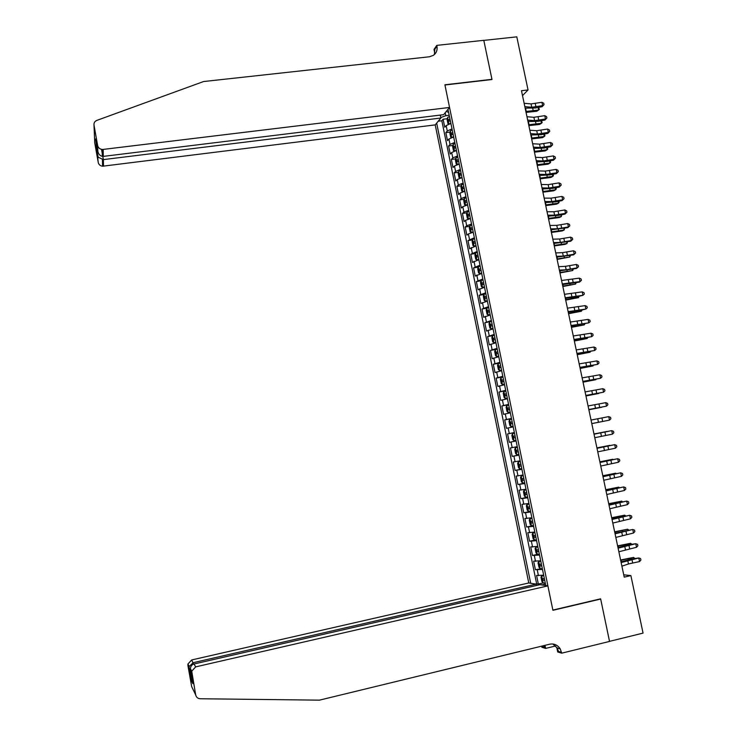 <?xml version="1.0" encoding="UTF-8"?>
<svg xmlns="http://www.w3.org/2000/svg" width="737" height="737" viewBox="0 0 737 737"><rect width="100%" height="100%" fill="white"/><g stroke="black" fill="none" stroke-linecap="round" stroke-linejoin="round"><path stroke-width="1.11" d="M440.265 115.092L440.864 118.021L435.217 124.885L528.761 582.976L191.694 659.947L193.527 664.138M450.887 123.494L446.161 125.594L444.752 127.252L443.112 119.228L447.359 118.703M451.993 128.892L447.267 130.974L445.848 132.605L450.132 132.07M445.848 132.605L447.497 140.647L448.925 139.044L453.66 136.99M456.433 150.514L451.689 152.522L450.252 154.07L448.603 146.009L452.905 145.456M459.215 164.065L454.453 166.028L453.006 167.52L451.348 159.45L455.687 158.87M462.007 177.645L457.226 179.561L455.761 180.998L454.112 172.909L458.478 172.311M464.798 191.251L460.008 193.122L458.534 194.494L456.876 186.397L461.27 185.779M467.599 204.886L462.79 206.701L461.307 208.027L459.639 199.911L464.08 199.276M470.409 218.548L465.581 220.317L464.08 221.588L462.412 213.444L466.88 212.8M473.218 232.238L468.382 233.961L466.862 235.177L465.194 227.014L469.699 226.351M476.038 245.955L469.653 248.784L467.977 240.612L472.518 239.93M478.866 259.7L472.445 262.427L470.768 254.237L475.356 253.537M481.694 273.473L475.245 276.099L473.569 267.89L478.193 267.172M484.522 287.273L478.055 289.798L476.369 281.571L481.031 280.825M487.369 301.111L480.865 303.515L479.179 295.279L483.887 294.514M490.216 314.966L483.684 317.269L481.998 309.015L486.742 308.232M493.062 328.859L486.512 331.051L484.817 322.778L491.524 321.36M495.927 342.769L489.34 344.861L487.636 336.569L492.85 335.676M498.792 356.717L492.169 358.698L490.474 350.397L496.535 349.329M501.657 370.693L495.015 372.572L493.311 364.244L500.082 363.037M504.532 384.696L497.862 386.464L496.148 378.118L502.929 376.893M507.415 398.726L500.709 400.384L499.004 392.029L505.785 390.776M510.308 412.794L503.574 414.341L501.851 405.967L508.641 404.687M513.201 426.88L506.439 428.317L504.716 419.924L511.506 418.625M509.304 442.329L516.103 440.993L509.304 442.329L507.581 433.918L514.371 432.601M517.263 446.659L510.455 447.939L512.178 456.369L518.977 455.015M520.175 460.818L513.33 461.988L515.062 470.436L521.86 469.054M523.086 475.015L516.222 476.074L517.954 484.531L524.753 483.131M526.006 489.239L519.106 490.179L520.847 498.663L527.646 497.235M528.936 503.482L522.008 504.32L523.749 512.814L530.557 511.367M531.865 517.77L524.91 518.489L526.651 527.001L533.459 525.527L531.432 525.748L530.143 524.311L529.267 520.046L529.949 518.655L531.405 525.711M534.804 532.077L527.821 532.685L529.562 541.216L535.117 540M537.752 546.421L530.732 546.909L532.482 555.458L537.476 554.353M540.7 560.783L533.652 561.161L535.403 569.729L542.294 568.549M522.505 95.626L528.042 89.932L521.474 90.715L624.221 577.135L630.881 575.597L623.732 574.823M630.881 575.597L643.06 633.111L609.517 641.356L600.627 598.822L552.861 610.079L444.936 84.995L491.994 79.522L483.813 40.397L516.803 36.85L528.042 89.932M545.795 585.565L447.985 109.362M436.673 123.116L530.695 583.271M443.112 119.228L441.832 120.767L536.637 583.778L538.342 584.036L543.105 582.949M543.657 575.192L536.582 575.45L538.342 584.036M542.478 569.425L535.403 569.729M539.521 555.035L532.482 555.458M536.573 540.682L529.562 541.216M533.634 526.347L526.651 527.001M530.695 512.049L523.749 512.814M527.766 497.779L520.847 498.663M524.836 483.546L517.954 484.531M521.916 469.331L515.062 470.436M519.005 455.153L512.178 456.369M507.581 433.918L514.362 432.527M504.716 419.924L511.46 418.423M501.851 405.967L508.576 404.355M499.004 392.029L505.693 390.306M496.148 378.118L502.809 376.294M493.311 364.244L499.935 362.309M490.474 350.397L497.07 348.352M487.636 336.569L494.205 334.423M484.817 322.778L491.358 320.521M481.998 309.015L488.502 306.647M479.179 295.279L485.665 292.801M476.369 281.571L482.827 278.991M473.569 267.89L479.99 265.209M470.768 254.237L477.171 251.446M467.977 240.612L474.352 237.719M465.194 227.014L466.705 225.771L471.533 224.02M462.412 213.444L463.905 212.145L468.723 210.349M459.639 199.911L461.122 198.548L465.922 196.696M456.876 186.397L458.34 184.978L463.122 183.08M454.112 172.909L455.567 171.435L460.33 169.492M451.348 159.45L452.794 157.921L457.548 155.931M448.603 146.009L450.031 144.434L454.766 142.398M445.194 112.752L445.802 115.709L440.772 117.561M449.202 115.285L445.802 115.709M545.454 583.897L542.063 584.994M446.226 111.499L448.584 112.282M441.832 120.767L438.239 121.209M536.637 583.778L535.606 584.017M536.536 585.362L537.43 585.252M540.93 584.828L541.999 584.69M524.127 103.281L531.055 103.908L541.925 102.305L542.635 105.64L544.035 104.626L542.137 106.708L535.486 107.98L525.149 108.136M524.836 106.644L531.764 107.243L542.635 105.64L542.137 106.708M541.925 102.305L543.759 103.291L544.035 104.626M449.284 123.945L450.823 123.199M448.824 124.111L447.958 123.761L447.138 119.735L447.635 117.469L449.441 116.464M449.966 119.025L448.612 119.652L448.934 121.273L450.298 120.638M526.052 112.402L536.785 111.25L538.673 110.025L525.859 111.499M538.544 107.399L539.364 109.334L538.673 110.025L538.13 107.473M449.552 107.455L103.162 149.418L103.3 156.382L443.61 114.677L449.552 107.455L444.899 84.783L491.957 79.32L483.794 40.323L436.792 45.372L434.01 49.416L434.793 53.257M435.217 124.885L102.572 166.221C100.232 165.899 98.786 164.646 98.233 162.472L95.663 138.952L97.837 151.159L97.643 145.502L94.004 125.143C93.765 122.904 94.704 121.319 96.823 120.398L203.578 81.54L429.404 56.777L433.328 55.376C436.387 53.156 437.594 50.07 436.949 46.127L436.792 45.372M98.233 162.472L94.76 143.006L94.004 125.143M440.864 118.021L103.364 159.607L103.502 166.194M97.643 145.502C98.224 147.787 99.735 149.095 102.185 149.436L103.162 149.418M434.379 54.566L434.839 49.186L436.949 46.127M98.049 157.165L103.364 159.607L102.802 156.41M95.902 145.152L97.035 146.663M95.663 138.952L95.746 139.44M97.837 151.159C98.389 154.033 99.891 155.774 102.342 156.382L103.3 156.382M536.554 585.454L536.287 584.119L193.269 662.664L189.206 666.432L187.917 664.019L191.694 659.947M536.287 584.119L528.761 582.976M600.673 599.043L552.907 610.3L547.895 585.878L195.692 666.874L191.731 671.158L195.683 694.899C196.272 697.276 197.774 698.565 200.197 698.75L319.462 700.15L549.71 644.202C554.113 643.392 557.623 644.949 560.221 648.873L561.723 653.175L609.536 641.43L600.673 599.043L600.093 598.951M191.749 672.817L190.478 670.412L192.827 683.614L191.436 680.831L189.123 667.86L187.926 665.603L191.675 686.626L195.683 694.899M555.624 645.971L545.638 648.403L541.888 647.298L541.658 646.156M561.723 653.175L557.697 651.978L556.739 647.307M547.895 585.878L539.954 584.681L194.034 663.991L195.692 666.874M544.192 645.548L544.551 647.335L541.732 646.506M545.012 645.345L545.638 648.403M187.926 665.603L187.917 664.019M552.842 643.991L557.181 647.998L558.508 651.444L561.548 652.346M544.035 645.575L544.551 647.335M190.478 670.412L190.358 668.579C190.763 666.064 191.989 664.534 194.034 663.991M192.827 683.614L192.744 683.153M191.436 680.831L191.906 678.436M189.123 667.86L189.206 666.432M526.964 116.75L533.892 117.294L544.763 115.663L545.472 119.007L546.882 117.975L544.965 120.039L538.314 121.31L527.978 121.55M527.683 120.113L534.601 120.638L545.472 119.007L544.965 120.039M544.763 115.663L546.596 116.639L546.882 117.975M529.82 130.237L536.729 130.698L547.609 129.058L548.319 132.411L549.728 131.361L547.803 133.397L541.151 134.678L530.824 134.982M530.529 133.618L537.439 134.06L548.319 132.411L547.803 133.397M547.609 129.058L549.443 130.025L549.728 131.361M532.676 143.761L539.576 144.139L550.465 142.471L551.175 145.834L552.575 144.774L550.65 146.783L543.989 148.063L533.662 148.45M533.385 147.142L540.285 147.501L551.175 145.834L550.65 146.783M550.465 142.471L552.289 143.429L552.575 144.774M535.532 157.303L542.423 157.607L553.321 155.912L554.031 159.284L555.44 158.206L553.505 160.196L546.826 161.477L536.518 161.937M536.25 160.694L543.141 160.979L554.031 159.284L553.505 160.196M553.321 155.912L555.154 156.861L555.44 158.206M451.974 137.469L453.596 136.677M451.634 137.579L450.712 137.174L449.883 133.148L450.399 130.91L452.205 129.933M452.739 132.494L451.376 133.111L451.707 134.733L453.071 134.116M528.844 125.64L539.576 124.442L541.474 123.254L528.659 124.765M541.446 120.721L542.165 122.545L541.474 123.254L540.958 120.813M454.665 151.011L456.369 150.182M454.453 151.076L453.467 150.624L452.647 146.589L453.163 144.378L454.978 143.42M455.503 145.99L454.149 146.589L454.48 148.211L455.844 147.612M531.644 138.897L542.386 137.662L544.293 136.502L531.469 138.068M544.348 134.06L544.975 135.774L544.293 136.502L543.795 134.171M457.373 164.581L459.151 163.715M457.272 164.609L456.24 164.102L455.402 160.058L455.927 157.875L457.76 156.944M458.285 159.514L456.912 160.104L457.253 161.725L458.617 161.145M534.454 152.181L545.187 150.91L547.112 149.786L534.288 151.389M547.269 147.437L547.784 149.031L547.112 149.786L546.633 147.557M460.542 170.496L458.709 171.389L458.174 173.554L459.004 177.608L460.063 178.151L461.933 177.276M458.69 171.445L460.128 178.161M461.067 173.066L459.685 173.646L460.035 175.268L461.399 174.697M537.264 165.503L548.006 164.176L549.931 163.089L537.107 164.738M550.189 160.832L550.613 162.324L549.931 163.089L549.48 160.97M538.406 170.883L545.288 171.104L556.186 169.39L556.896 172.762L558.305 171.666L556.361 173.637L549.682 174.918L539.373 175.461M539.125 174.282L545.997 174.485L556.896 172.762L556.361 173.637M556.186 169.39L558.01 170.321L558.305 171.666M463.324 184.066L461.482 184.941L460.947 187.069L461.786 191.132L462.882 191.731L464.725 190.865M463.859 186.645L462.468 187.216L462.818 188.838L464.19 188.276M540.083 178.842L550.825 177.479L552.759 176.429L539.935 178.114M553.119 174.254L553.432 175.627L552.759 176.429L552.335 174.411M541.28 184.48L548.144 184.628L559.051 182.887L559.77 186.268L561.17 185.162L559.217 187.106L552.538 188.386L542.229 189.004M541.999 187.889L548.862 188.009L559.77 186.268L559.217 187.106M559.051 182.887L560.885 183.808L561.17 185.162M466.125 197.673L464.273 198.52L463.73 200.621L464.568 204.693L465.637 205.301L467.525 204.481M464.255 198.575L465.637 205.301L466.189 205.245M466.65 200.261L465.25 200.814L465.609 202.435L466.991 201.892M542.911 192.2L553.653 190.809L555.597 189.787L542.764 191.519M556.002 187.723L556.269 188.967L555.597 189.787L555.191 187.88M544.155 198.115L551.018 198.17L561.926 196.41L562.644 199.801L564.045 198.677L562.091 200.593L555.394 201.883L545.104 202.583M544.873 201.523L551.737 201.57L562.644 199.801L562.091 200.593M561.926 196.41L563.759 197.323L564.045 198.677M468.925 211.298L467.065 212.127L466.512 214.2L467.35 218.281L468.437 218.926L470.326 218.124M467.046 212.173L468.437 218.926L469.322 218.815M469.451 213.896L468.041 214.439L468.41 216.061L469.791 215.526M545.739 205.595L556.481 204.158L558.443 203.172L545.601 204.95M558.867 201.219L559.107 202.334L558.443 203.172L558.056 201.367M547.038 211.768L553.892 211.749L564.809 209.962L565.528 213.362L566.928 212.228L564.966 214.117L558.268 215.407L547.969 216.181M547.766 215.195L554.611 215.149L565.528 213.362L564.966 214.117M564.809 209.962L566.642 210.865L566.928 212.228M471.726 224.96L469.865 225.762L469.303 227.807L470.142 231.888L471.265 232.588L473.136 231.796M471.265 232.588L472.546 232.395M472.26 227.558L470.832 228.092L471.21 229.714L472.601 229.198M548.568 219.018L559.319 217.535L561.29 216.586L548.448 218.41M561.741 214.734L561.29 216.586L560.931 214.891M549.931 225.458L556.776 225.356L567.693 223.541L568.42 226.95L569.812 225.798L567.84 227.659L550.852 229.806M550.659 228.885L557.494 228.765L568.42 226.95L567.84 227.659M567.693 223.541L569.526 224.435L569.812 225.798M474.536 238.641L472.666 239.414L472.104 241.432L472.942 245.532L474.066 246.259L475.945 245.495M474.066 246.259L476.019 245.872M475.07 241.248L473.633 241.773L474.02 243.394L475.411 242.897M551.414 232.468L562.165 230.948L564.137 230.027L551.294 231.897M564.616 228.286L564.137 230.027L563.805 228.442M552.833 239.175L559.659 238.991L570.595 237.157L571.313 240.557L572.704 239.396L570.724 241.239L553.736 243.468M553.551 242.602L560.378 242.399L571.313 240.557L570.724 241.239M570.595 237.157L572.419 238.033L572.704 239.396M477.355 252.358L475.476 253.104L474.904 255.094L475.743 259.203L476.885 259.958L478.764 259.231M476.885 259.958L478.838 259.571M477.889 254.965L476.443 255.481L476.83 257.102L478.23 256.614M554.261 245.937L565.012 244.38L566.993 243.496L554.15 245.412M567.499 241.865L566.993 243.496L566.679 242.022M555.735 252.911L562.552 252.653L573.487 250.792L574.215 254.201L575.606 253.031L573.616 254.845L556.628 257.158M556.463 256.356L563.28 256.071L574.215 254.201L573.616 254.845M573.487 250.792L575.321 251.667L575.606 253.031M480.174 266.103L478.295 266.822L477.714 268.784L478.553 272.893L479.704 273.694L481.593 272.985M479.704 273.694L481.657 273.307M480.717 268.719L479.253 269.217L479.649 270.838L481.049 270.368M557.108 259.442L569.858 256.992L557.006 258.954M570.383 255.472L569.858 256.992L569.572 255.628M558.637 266.683L565.454 266.333L576.398 264.454L577.117 267.872L578.508 266.683L576.518 268.471L559.521 270.866M559.365 270.129L566.173 269.76L577.117 267.872L576.518 268.471M576.398 264.454L578.223 265.32L578.508 266.683M483.002 279.876L481.114 280.567L480.524 282.501L481.372 286.619L482.495 287.43L484.421 286.767M481.095 280.613L482.495 287.43L484.485 287.062M483.546 282.492L482.072 282.98L482.477 284.602L483.887 284.15M559.973 272.966L572.732 270.516L559.871 272.524M573.275 269.097L572.732 270.516L572.465 269.254M561.557 280.484L579.31 278.144L580.037 281.571L581.419 280.364L579.42 282.133L562.423 284.611M562.285 283.938L580.037 281.571L579.42 282.133M579.31 278.144L581.134 279.001L581.419 280.364M485.84 293.676L483.942 294.339L483.343 296.246L484.191 300.374L485.351 301.24L487.258 300.585M485.351 301.24L487.314 300.853M486.383 296.302L484.9 296.771L485.305 298.393L486.724 297.96M562.828 286.527L575.606 284.058L562.746 286.122M576.177 282.759L575.606 284.058L575.367 282.916M564.478 294.312L582.221 291.87L582.949 295.297L584.34 294.081L584.045 292.709L582.221 291.87M565.205 297.776L582.949 295.297L575.588 297.131L565.334 298.374M488.677 307.504L486.77 308.14L486.171 310.019L487.019 314.155L488.189 315.058L490.105 314.423M488.189 315.058L490.151 314.662M489.221 310.13L487.728 310.599L488.143 312.221L489.561 311.788M565.703 300.106L578.49 297.637L565.62 299.738M579.079 296.449L578.49 297.637L578.269 296.606M567.407 308.167L585.141 305.615L585.878 309.061L587.26 307.817L586.974 306.445L585.141 305.615M568.135 311.64L585.878 309.061L578.499 310.839L568.255 312.175M489.608 321.977L489.009 323.819L489.856 327.965L491.035 328.895L492.952 328.297M491.035 328.895L492.998 328.509M492.067 323.994L490.566 324.446L490.989 326.067L492.408 325.653M568.577 313.722L581.373 311.244L568.503 313.391M582 310.166L581.373 311.244L581.18 310.323M570.337 322.051L588.071 319.388L588.808 322.843L590.19 321.59L589.895 320.208L588.071 319.388M571.074 325.533L588.808 322.843L571.175 326.003M494.38 335.243L492.454 335.832L491.846 337.647L492.694 341.802L493.882 342.769L495.808 342.198M493.882 342.769L495.844 342.383M494.923 337.878L493.412 338.32L493.836 339.95L495.264 339.554M571.461 327.357L584.266 324.879L571.396 327.071M584.846 323.921L584.266 324.879L584.1 324.068M573.275 335.971L591.01 333.198L591.747 336.652L593.128 335.381L592.834 333.999L591.01 333.198M574.012 339.453L591.747 336.652L574.095 339.858M497.235 349.154L495.301 349.716L494.684 351.503L495.54 355.667L496.729 356.671L498.663 356.118M496.729 356.671L498.7 356.284M497.779 351.798L496.259 352.231L496.692 353.852L498.12 353.474M574.344 341.028L587.168 338.532L574.289 340.78M587.656 337.712L587.168 338.532L587.021 337.841M576.223 349.909L593.948 347.026L594.685 350.49L596.067 349.209L595.772 347.827L593.948 347.026M576.96 353.401L594.685 350.49L577.034 353.742M500.101 363.092L498.157 363.636L497.53 365.386L498.387 369.559L499.594 370.6L501.538 370.075M499.594 370.6L501.565 370.214M500.644 365.745L499.106 366.16L499.557 367.791L500.985 367.422M577.237 354.718L590.07 352.222L577.191 354.515M590.466 351.54L590.07 352.222L589.95 351.641M579.171 363.885L596.896 360.89L597.633 364.364L599.015 363.065L598.72 361.674L596.896 360.89M579.908 367.376L597.633 364.364L579.973 367.652M502.966 377.068L501.022 377.574L500.386 379.306L501.243 383.489L502.459 384.557L504.403 384.06M502.459 384.557L504.43 384.17M503.518 379.721L501.971 380.126L502.422 381.757L503.859 381.407M580.139 368.445L592.981 365.939L580.102 368.27M593.294 365.386L592.981 365.939L592.88 365.469M582.129 377.878L599.854 374.783L600.591 378.256L601.963 376.948L601.668 375.557L599.854 374.783M582.866 381.388L600.591 378.256L582.912 381.591M505.84 391.071L503.887 391.55L503.251 393.245L504.108 397.436L505.296 398.524L507.286 398.081M503.878 391.596L505.296 398.524L507.305 398.164M506.393 393.733L504.836 394.12L505.296 395.751L506.734 395.41M583.041 382.19L595.901 379.684L583.013 382.061M585.095 391.909L602.811 388.703L603.548 392.185L604.93 390.85L604.626 389.458L602.811 388.703M585.832 395.419L603.548 392.185L585.869 395.566M508.723 405.092L506.761 405.553L506.116 407.22L506.973 411.421L508.208 412.563L510.17 412.121M508.208 412.563L510.179 412.176M509.276 407.764L507.71 408.141L508.171 409.772L509.617 409.45M585.952 395.972L598.822 393.457L585.933 395.88M588.062 405.967L605.777 402.651L606.514 406.142L607.887 404.797L607.592 403.397L605.777 402.651M588.808 409.486L606.514 406.142L588.826 409.56M511.082 426.612L513.063 426.198L511.082 426.612L509.847 425.424L508.991 421.223L509.626 419.629L511.054 426.585M509.626 419.629L511.616 419.15M510.713 422.135L512.169 421.859L510.584 422.19L511.054 423.821L512.51 423.517M588.863 409.772L601.751 407.257L588.854 409.735M591.037 420.053L608.744 416.626L609.49 420.118L610.862 418.763L610.568 417.363L608.744 416.626M598.472 422.283L609.49 420.118L591.783 423.591L598.472 422.283L597.725 418.773M514.509 433.245L512.528 433.642L511.865 435.254L512.731 439.464L513.975 440.689L515.955 440.293M513.597 436.212L515.062 435.926L513.468 436.267L513.947 437.907L515.403 437.612M592.419 423.489L604.681 421.085L592.419 423.489M594.022 434.176L611.719 430.629L594.013 434.13M594.768 437.704L612.465 434.13L611.719 430.629L613.543 431.357L613.838 432.757L612.465 434.13M515.421 447.737L517.402 447.359L515.421 447.737L514.748 449.312L515.614 453.531L516.867 454.784L518.857 454.425M516.84 452.011L518.304 451.744L516.84 452.011L516.361 450.381L517.954 450.04M593.985 434.001L606.892 431.467L593.994 434.029M597.007 448.317L614.704 444.66L596.988 448.207M597.753 451.864L615.45 448.179L614.704 444.66L616.528 445.378L616.823 446.779L615.45 448.179M520.304 461.463L518.323 461.85L517.641 463.398L518.507 467.627L519.769 468.925L521.768 468.585M518.323 461.85L520.313 461.509M519.751 466.153L521.216 465.895L519.751 466.153L519.253 464.513L520.866 464.199M596.915 447.884L609.831 445.351L596.933 447.958M600.001 462.495L617.698 458.727L599.964 462.32M600.756 466.042L618.444 462.246L617.698 458.727L619.513 459.427L619.817 460.837L618.444 462.246M523.206 475.614L521.225 476.001L520.543 477.512L521.409 481.758L522.68 483.085L524.68 482.781M521.225 476.001L523.224 475.678M523.777 478.377L522.155 478.682L522.653 480.321L524.127 480.082M599.854 461.804L612.788 459.252L599.881 461.915M603.004 476.701L620.692 472.813L602.949 476.452M603.76 480.257L621.438 476.342L620.692 472.813L622.507 473.513L622.811 474.923L621.438 476.342M526.117 489.792L524.136 490.179L523.445 491.662L524.311 495.909L525.592 497.282L527.6 496.996M524.136 490.179L526.144 489.884M526.697 492.592L525.066 492.878L525.573 494.518L527.047 494.297M602.802 475.743L615.745 473.191L602.829 475.89M606.007 490.934L623.695 486.936L605.943 490.621M606.763 494.499L624.442 490.474L623.695 486.936L625.51 487.618L625.814 489.036L624.442 490.474M529.037 503.997L527.047 504.384L526.347 505.84L527.222 510.096L528.512 511.496L530.529 511.248M527.047 504.384L529.065 504.117M529.617 506.826L527.978 507.102L528.493 508.751L529.977 508.539M605.75 489.709L618.702 487.148L605.796 489.902M618.822 487.691L618.702 487.148L619.292 487.599M609.029 505.204L626.699 501.086L608.946 504.817M609.775 508.77L627.454 504.633L626.699 501.086L628.514 501.759L628.818 503.178L627.454 504.633M531.994 518.387L529.967 518.618L531.967 518.231M532.556 521.096L530.898 521.363L531.414 523.012L532.906 522.809M608.707 503.712L621.678 501.142L608.762 503.942M621.816 501.805L621.678 501.142L622.406 501.685M612.042 519.493L629.72 515.274L611.95 519.041M612.797 523.077L630.476 518.82L629.72 515.274L631.535 515.928L631.83 517.346L630.476 518.82M534.896 532.501L532.897 532.888L532.188 534.279L533.063 538.554L534.362 540.028L536.398 539.834M532.897 532.888L534.933 532.676M535.486 535.403L533.828 535.642L534.353 537.291L535.845 537.116M611.673 517.733L624.654 515.163L611.728 518.01M624.819 515.937L624.654 515.163L625.529 515.799M615.073 533.818L632.742 529.479L614.962 533.293M615.828 537.411L633.498 533.035L632.742 529.479L634.548 530.124L634.852 531.552L633.498 533.035M537.826 546.79L535.836 547.186L535.108 548.549L535.992 552.833L537.301 554.344L539.346 554.178M535.836 547.186L537.872 547.001M538.434 549.728L536.766 549.959L537.291 551.617L538.784 551.451M614.64 531.792L627.629 529.212L614.713 532.114M628.652 529.94L627.629 529.212L627.823 530.106M618.103 548.181L635.764 543.722L628.108 544.846L617.974 547.582M618.859 551.773L636.519 547.287L635.764 543.722L637.579 544.357L637.883 545.776L636.519 547.287M540.82 561.354L538.775 561.511L540.774 561.124M538.756 561.539L538.047 562.838L538.922 567.131L540.212 568.642L538.775 561.511M541.382 564.091L539.705 564.302L540.239 565.961L541.732 565.813M617.615 545.877L630.623 543.289L617.698 546.237M630.835 544.302L630.623 543.289L631.664 544.136M621.144 562.561L638.795 557.983L631.13 559.07L621.005 561.898M621.899 566.163L628.477 563.971L639.559 561.557L638.795 557.983L640.61 558.609L640.914 560.037L639.559 561.557M543.722 575.477L541.723 575.864L540.986 577.163L541.87 581.465L543.197 583.059L545.251 582.949M541.723 575.864L543.777 575.744M544.339 578.481L542.644 578.683L543.187 580.341L544.689 580.212M620.6 559.991L633.617 557.393L620.683 560.396M633.857 558.535L633.617 557.393L634.686 558.37M447.267 130.974L446.161 125.594M538.434 575.698L537.264 569.95M535.495 561.345L534.325 555.615M532.565 547.029L531.386 541.308M529.636 532.74L528.466 527.029M526.706 518.479L525.545 512.786M523.795 504.255L522.625 498.571M520.884 490.05L519.714 484.384M517.973 475.881L516.812 470.224M515.08 461.74L513.919 456.092M512.187 447.635L511.027 441.997M509.295 433.549L508.143 427.921M506.42 419.5L505.269 413.881M503.546 405.47L502.394 399.869M500.672 391.476L499.529 385.893M497.807 377.51L496.664 371.936M494.951 363.581L493.808 358.007M492.104 349.67L490.962 344.115M489.257 335.786L488.115 330.25M486.42 321.94L485.287 316.403M483.583 308.112L482.449 302.594M480.754 294.321L479.621 288.812M477.935 280.557L476.802 275.058M475.116 266.822L473.992 261.331M472.306 253.104L471.183 247.632M469.506 239.424L468.382 233.961M466.705 225.771L465.581 220.317M463.905 212.145L462.79 206.701M461.122 198.548L460.008 193.122M458.34 184.978L457.226 179.561M455.567 171.435L454.453 166.028M452.794 157.921L451.689 152.522M450.031 144.434L448.925 139.044M531.055 103.908L531.764 107.243M535.255 103.576L535.965 106.911M447.626 117.524L448.962 124.056M533.127 110.274L532.722 108.394M526.227 111.398L525.545 108.173M450.058 119.477L448.612 119.652M101.54 149.353L102.277 153.508M533.892 117.294L534.601 120.638M538.093 116.943L538.802 120.288M536.729 130.698L537.439 134.06M540.93 130.329L541.64 133.683M539.576 144.139L540.285 147.501M543.777 143.752L544.486 147.114M542.423 157.607L543.141 160.979M546.633 157.202L547.342 160.565M450.381 130.965L451.735 137.543M535.928 123.53L535.55 121.734M529.028 124.673L528.374 121.577M452.822 132.927L451.376 133.111M453.144 144.434L454.508 151.057M538.747 136.824L538.379 135.101M531.838 137.966L531.211 135.009M455.595 146.405L454.149 146.589M455.917 157.921L457.29 164.609M541.566 150.136L541.216 148.496M534.657 151.297L534.058 148.469M544.394 163.476L544.063 161.91M537.476 164.646L536.904 161.956M461.15 173.444L459.695 173.637L461.15 173.453M545.288 171.104L545.997 174.485M549.489 170.671L550.198 174.043M461.473 184.996L462.854 191.712M547.222 176.843L546.909 175.36M540.304 178.022L539.76 175.47M463.932 187.005L462.486 187.207L463.932 187.014M548.144 184.628L548.862 188.009M552.354 184.176L553.063 187.557M550.06 190.238L549.765 188.838M543.132 191.436L542.625 189.013M551.018 198.17L551.737 201.57M555.219 197.7L555.938 201.09M552.907 203.661L552.621 202.334M545.97 204.868L545.491 202.583M469.515 214.209L468.069 214.421M553.892 211.749L554.611 215.149M558.093 211.261L558.812 214.651M469.847 225.808L471.238 232.57M555.753 217.111L555.486 215.867M548.816 218.327L548.365 216.181M470.832 228.092L472.325 227.871L470.869 228.074M556.776 225.356L557.494 228.765M560.977 224.84L561.695 228.24M472.647 239.47L474.038 246.241M558.609 230.589L558.36 229.419M551.663 231.814L551.239 229.806M473.633 241.773L475.135 241.552L473.679 241.745M559.659 238.991L560.378 242.399M563.86 238.456L564.588 241.865M475.457 253.16L476.857 259.94M561.465 244.094L561.235 243.007M554.519 245.329L554.123 243.459M476.443 255.481L477.944 255.251L476.498 255.453M562.552 252.653L563.28 256.071M566.753 252.091L567.481 255.509M478.276 266.877L479.667 273.676M564.33 257.628L564.118 256.614M557.384 258.871L557.015 257.139M565.454 266.333L566.173 269.76M569.655 265.762L570.383 269.18M567.204 271.179L567.011 270.258M560.249 272.441L559.908 270.848M568.356 280.051L569.084 283.487M572.557 279.452L573.285 282.879M483.923 294.385L485.324 301.221M570.079 284.768L569.904 283.929M563.123 286.03L562.81 284.583M571.267 293.796L571.995 297.241M575.468 293.179L576.196 296.615M486.752 308.186L488.161 315.031M572.962 298.384L572.806 297.619M565.998 299.655L565.721 298.347M487.728 310.599L489.267 310.341L487.802 310.553M574.178 307.569L574.915 311.014M578.388 306.933L579.116 310.369M489.598 322.023L490.999 328.877M575.855 312.027L575.708 311.346M568.881 313.308L568.632 312.138M492.104 324.16L490.649 324.4M577.108 321.369L577.836 324.824M581.309 320.706L582.037 324.16M492.436 335.879L493.845 342.751M578.748 325.69L578.628 325.1M571.774 326.988L571.553 325.966M494.951 338.025L493.495 338.283M580.028 335.197L580.765 338.661M584.238 334.515L584.966 337.97M495.292 349.762L496.701 356.644M581.65 339.388L581.539 338.873M574.667 340.697L574.482 339.812M497.807 351.927L496.351 352.185M582.967 349.062L583.704 352.526M587.168 348.352L587.905 351.816M498.148 363.682L499.557 370.573M577.568 354.433L577.412 353.696M585.906 362.945L586.643 366.418M590.107 362.217L590.844 365.69M501.003 377.62L502.422 384.53M580.48 368.196L580.351 367.597M588.854 376.856L589.591 380.338M593.055 376.11L593.792 379.583M506.402 393.798L504.946 394.065M591.802 390.803L592.548 394.295M596.012 390.03L596.749 393.512M506.743 405.599L508.171 412.536M509.285 407.81L507.83 408.086M594.768 404.779L595.505 408.27M598.969 403.977L599.706 407.469M601.926 417.962L602.673 421.463M512.51 433.688L513.947 440.652M600.701 432.803L601.447 436.313M604.902 431.965L605.648 435.475M515.403 447.774L516.84 454.757M603.677 446.862L604.423 450.381M607.878 446.005L608.624 449.515M518.304 461.887L519.742 468.889M606.662 460.957L607.408 464.476M610.862 460.072L611.609 463.591M521.206 476.038L522.644 483.048M524.118 480.027L522.653 480.321M609.646 475.07L610.402 478.608M613.847 474.167L614.603 477.696M524.118 490.216L525.555 497.245M603.327 476.36L603.216 475.826M527.029 494.214L525.573 494.518M612.65 489.221L613.396 492.758M616.841 488.29L617.597 491.828M527.029 504.421L528.475 511.46M606.321 490.52L606.173 489.838M529.949 508.438L528.493 508.751M615.644 503.399L616.399 506.945M619.845 502.441L620.6 505.987M616.289 502.92L616.187 502.431M609.315 504.716L609.14 503.878M532.879 522.69L531.414 523.012M618.656 517.604L619.412 521.16M622.857 516.628L623.613 520.175M532.879 532.925L534.334 539.991M619.283 517.07L619.163 516.499M612.327 518.931L612.115 517.945M535.817 536.978L534.353 537.291M621.669 531.838L622.424 535.403M625.87 530.843L626.625 534.399M535.817 547.213L537.264 554.307M622.286 531.248L622.148 530.585M615.331 533.183L615.091 532.05M538.756 551.285L537.291 551.617M624.69 546.099L625.446 549.673M628.891 545.085L629.647 548.65M625.298 545.444L625.142 544.698M618.352 547.462L618.076 546.172M541.695 565.629L540.239 565.961M627.721 560.396L628.477 563.971M631.913 559.355L632.678 562.93M541.704 575.901L543.16 583.013M628.311 559.687L628.136 558.849M621.374 561.778L621.07 560.332M544.652 580.001L543.187 580.341M102.572 166.221L102.415 159.653M96.059 145.567L98.205 157.589M102.342 156.382L102.185 149.436M557.181 647.998L560.221 648.873M191.731 671.158L190.358 668.579M191.519 679.459L192.394 681.2M189.096 667.252L191.408 680.242M469.524 214.227L468.041 214.439M492.104 324.188L490.566 324.446M494.96 338.053L493.412 338.32M497.807 351.954L496.259 352.231M506.411 393.825L504.836 394.12M509.285 407.847L507.71 408.141M512.178 421.886L510.584 422.19M515.062 435.963L513.468 436.267M517.964 450.058L516.361 450.381M520.644 464.236L519.253 464.513M522.984 478.516L522.155 478.682M525.684 492.749L525.066 492.878M528.484 507.001L527.978 507.102"/></g></svg>
